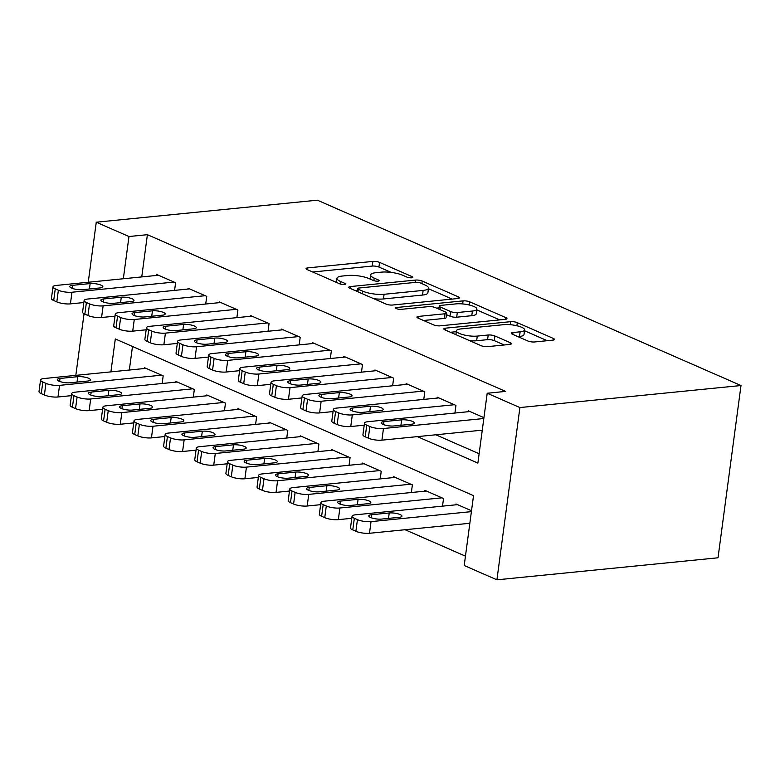 <?xml version="1.0" encoding="UTF-8"?>
<svg xmlns="http://www.w3.org/2000/svg" width="780" height="780" viewBox="0 0 780 780"><rect width="100%" height="100%" fill="white"/><g stroke="black" fill="none" stroke-linecap="round" stroke-linejoin="round"><path stroke-width="1.17" d="M411.645 277.797A3.344 0.868 7.6 0 0 412.815 277.3A3.344 0.868 7.6 0 0 412.035 276.607L379.548 262.392A4.777 1.248 7.6 0 0 372.869 261.417L307.769 267.901A4.777 1.248 7.6 0 0 306.091 268.613A4.777 1.248 7.6 0 0 307.203 269.597L339.69 283.813A3.344 0.868 7.6 0 0 344.37 284.495A3.344 0.868 7.6 0 0 345.54 284.008A3.344 0.868 7.6 0 0 344.76 283.306L340.548 281.473A15.278 3.978 7.6 0 1 336.979 278.294A15.278 3.978 7.6 0 1 342.342 276.032L347.773 275.496A15.278 3.978 7.6 0 1 369.125 278.626L373.327 280.459A3.344 0.868 7.6 0 0 378.007 281.151A3.344 0.868 7.6 0 0 379.177 280.654A3.344 0.868 7.6 0 0 378.398 279.962L374.195 278.119A15.278 3.978 7.6 0 1 370.617 274.94A15.278 3.978 7.6 0 1 375.979 272.688L381.41 272.142A15.278 3.978 7.6 0 1 402.763 275.272L406.965 277.115A3.344 0.868 7.6 0 0 411.645 277.797M527.875 340.977A4.777 1.248 7.6 0 0 534.544 341.962L552.815 340.139A4.777 1.248 7.6 0 0 554.492 339.436A4.777 1.248 7.6 0 0 553.371 338.442L517.296 322.657A4.777 1.248 7.6 0 0 510.617 321.682L445.507 328.165A4.777 1.248 7.6 0 0 443.84 328.868A4.777 1.248 7.6 0 0 444.951 329.862L481.036 345.647A4.777 1.248 7.6 0 0 487.705 346.622L509.769 344.428A4.777 1.248 7.6 0 0 511.446 343.717A4.777 1.248 7.6 0 0 510.325 342.732L494.89 335.975A4.777 1.248 7.6 0 0 488.212 335L477.272 336.082A12.772 3.325 7.6 0 1 463.564 334.844A12.772 3.325 7.6 0 1 456.427 330.817A12.772 3.325 7.6 0 1 460.912 328.926L503.773 324.656A12.772 3.325 7.6 0 1 517.491 325.904A12.772 3.325 7.6 0 1 524.618 329.93A12.772 3.325 7.6 0 1 520.133 331.812L512.986 332.524A4.777 1.248 7.6 0 0 511.309 333.235A4.777 1.248 7.6 0 0 512.431 334.23L527.875 340.977M128.973 236.525L147.391 234.682L505.625 391.414L487.198 393.247L519.909 407.56L741 385.525L317.353 200.187L96.262 222.212L128.973 236.525L123.337 278.752M457.723 298.535A4.777 1.248 7.6 0 0 459.401 297.833A4.777 1.248 7.6 0 0 458.279 296.839L422.204 281.053A4.777 1.248 7.6 0 0 415.526 280.078L350.415 286.562A4.777 1.248 7.6 0 0 348.748 287.274A4.777 1.248 7.6 0 0 349.859 288.259L385.944 304.044A4.777 1.248 7.6 0 0 392.613 305.029L457.723 298.535M469.745 301.85L505.83 317.635A4.777 1.248 7.6 0 1 506.942 318.63A4.777 1.248 7.6 0 1 505.264 319.342L440.164 325.825A4.777 1.248 7.6 0 1 433.485 324.851L418.041 318.094A4.777 1.248 7.6 0 1 416.93 317.099A4.777 1.248 7.6 0 1 418.606 316.397L445.01 313.765A4.777 1.248 7.6 0 0 446.686 313.053A4.777 1.248 7.6 0 0 445.565 312.068L435.328 307.583A4.777 1.248 7.6 0 0 428.649 306.608L401.164 309.348A3.344 0.868 7.6 0 1 397.576 309.017A3.344 0.868 7.6 0 1 395.704 307.964A3.344 0.868 7.6 0 1 396.883 307.476L463.066 300.875A4.777 1.248 7.6 0 1 469.745 301.85L469.326 305.019M174.583 290.384L175.597 282.75L156.907 274.57L156.79 275.418M205.725 304.005L206.749 296.38L188.058 288.2L187.941 289.048M236.876 317.635L237.9 310.011L219.209 301.831L219.092 302.679M268.027 331.266L269.051 323.632L250.36 315.461L250.244 316.31M299.179 344.897L300.202 337.262L281.512 329.082L281.395 329.93M330.33 358.517L331.344 350.893L312.653 342.712L312.546 343.561M361.481 372.148L362.495 364.523L343.805 356.343L343.697 357.191M392.632 385.778L393.647 378.144L374.956 369.973L374.848 370.822M423.784 399.409L424.798 391.774L406.107 383.594L406 384.442M454.935 413.029L455.949 405.405L437.258 397.225L437.141 398.073M147.391 234.682L141.755 276.919M435.825 434.791L479.125 453.736M468.293 411.703L468.409 410.855L483.941 417.651M405.054 529.727L465.455 556.159M132.483 346.466L129.334 370.032M144.368 368.54L144.485 367.692L163.176 375.863L162.152 383.497M175.519 382.161L175.636 381.313L194.327 389.493L193.303 397.127M206.671 395.791L206.788 394.943L225.469 403.123L224.455 410.748M237.822 409.422L237.929 408.574L256.62 416.754L255.606 424.378M268.973 423.052L269.081 422.204L287.771 430.375L286.757 438.009M300.125 436.673L300.232 435.825L318.923 444.005L317.909 451.639M331.276 450.304L331.383 449.456L350.074 457.636L349.06 465.26M362.417 463.934L362.534 463.086L381.225 471.266L380.211 478.891M393.569 477.565L393.685 476.716L412.376 484.887L411.352 492.521M424.72 491.185L424.837 490.337L443.527 498.517L442.504 506.152M455.871 504.816L455.988 503.968L471.52 510.764M110.906 371.875L115.303 338.949L473.528 495.671L464.207 565.51L496.918 579.813L718.019 557.788L741 385.525M496.918 579.813L519.909 407.56M417.407 436.625L477.877 463.086L487.198 393.247M96.262 222.212L88.247 282.253M84.045 313.765L75.826 375.365M391.18 272.405L378.924 267.052A4.777 1.248 7.6 0 0 372.255 266.068L312.702 272.005M357.25 290.482L355.358 290.667M452.166 299.091L428.435 288.707M420.498 283.033A3.344 0.868 7.6 0 0 415.828 282.35L358.683 288.044A3.344 0.868 7.6 0 0 357.503 288.532A3.344 0.868 7.6 0 0 358.283 289.224L362.719 291.164A15.278 3.978 7.6 0 0 384.082 294.294L423.14 290.404A15.278 3.978 7.6 0 0 428.503 288.142A15.278 3.978 7.6 0 0 424.934 284.973L420.498 283.033M373.688 298.681A15.278 3.978 7.6 0 0 383.458 298.954L384.082 294.294M428.503 288.142L427.889 292.802A15.278 3.978 7.6 0 1 422.526 295.055L383.458 298.954M476.794 309.865L499.707 319.888M423.54 320.492L444.385 318.415A4.777 1.248 7.6 0 0 446.062 317.714L446.686 313.053M436.537 308.119L439.033 307.866M472.407 311.035A12.772 3.325 7.6 0 0 476.892 309.143A12.772 3.325 7.6 0 0 469.755 305.126A12.772 3.325 7.6 0 0 456.046 303.878L440.944 305.38A4.777 1.248 7.6 0 0 439.276 306.091A4.777 1.248 7.6 0 0 440.388 307.076L450.635 311.561A4.777 1.248 7.6 0 0 457.304 312.536L472.407 311.035L471.783 315.685A12.772 3.325 7.6 0 0 476.268 313.804L476.892 309.143M471.783 315.685L456.68 317.197A4.777 1.248 7.6 0 1 450.011 316.212L446.472 314.671M524.618 329.93L523.994 334.581A12.772 3.325 7.6 0 1 519.509 336.473L517.93 336.628M469.599 340.645A12.772 3.325 7.6 0 0 476.648 340.743L477.272 336.082M504.212 344.984L494.267 340.626A4.777 1.248 7.6 0 0 487.588 339.651L476.648 340.743M456.319 331.685L450.45 332.27M547.258 340.694L524.511 330.74M161.616 375.18L59.543 385.359A9.731 2.535 7.6 0 1 45.942 383.36L42.832 382.005A9.731 2.535 7.6 0 1 40.55 379.977A9.731 2.535 7.6 0 1 43.963 378.544L146.035 368.365M71.428 395.655L57.993 396.991A9.731 2.535 -172.4 0 1 44.392 395.002L41.272 393.637A9.731 2.535 -172.4 0 1 39 391.619L40.55 379.977M70.005 382.805L87.691 381.04A7.78 2.028 7.6 0 0 90.421 379.889A7.78 2.028 7.6 0 0 86.083 377.442A7.78 2.028 7.6 0 0 77.727 376.681L60.04 378.446A7.78 2.028 7.6 0 0 57.301 379.597A7.78 2.028 7.6 0 0 61.649 382.044A7.78 2.028 7.6 0 0 70.005 382.805M174.037 282.067L71.965 292.237A9.731 2.535 7.6 0 1 58.363 290.248L55.253 288.883A9.731 2.535 7.6 0 1 52.982 286.865A9.731 2.535 7.6 0 1 56.394 285.421L158.467 275.252M52.982 286.865L51.422 298.506A9.731 2.535 -172.4 0 0 53.703 300.524L56.813 301.889A9.731 2.535 -172.4 0 0 70.415 303.878L83.85 302.543M82.427 289.692A7.78 2.028 -172.4 0 1 74.071 288.931A7.78 2.028 -172.4 0 1 69.732 286.484A7.78 2.028 -172.4 0 1 72.462 285.334L90.148 283.569A7.78 2.028 -172.4 0 1 98.504 284.329A7.78 2.028 -172.4 0 1 102.853 286.777A7.78 2.028 -172.4 0 1 100.113 287.927L82.427 289.692M192.767 388.81L90.694 398.98A9.731 2.535 7.6 0 1 77.093 396.991L73.973 395.626A9.731 2.535 7.6 0 1 71.702 393.607A9.731 2.535 7.6 0 1 75.114 392.165L177.187 381.995M102.58 409.285L89.144 410.621A9.731 2.535 -172.4 0 1 75.543 408.632L72.423 407.267A9.731 2.535 -172.4 0 1 70.151 405.249L71.702 393.607M101.156 396.435L118.843 394.67A7.78 2.028 7.6 0 0 121.573 393.52A7.78 2.028 7.6 0 0 117.234 391.072A7.78 2.028 7.6 0 0 108.878 390.312L91.192 392.077A7.78 2.028 7.6 0 0 88.452 393.227A7.78 2.028 7.6 0 0 92.8 395.674A7.78 2.028 7.6 0 0 101.156 396.435M223.918 402.441L121.846 412.61A9.731 2.535 7.6 0 1 108.244 410.621L105.124 409.256A9.731 2.535 7.6 0 1 102.853 407.238A9.731 2.535 7.6 0 1 106.265 405.795L208.338 395.626M133.731 422.906L120.286 424.252A9.731 2.535 -172.4 0 1 106.694 422.263L103.574 420.898A9.731 2.535 -172.4 0 1 101.303 418.87L102.853 407.238M132.307 410.065L149.994 408.301A7.78 2.028 7.6 0 0 152.724 407.15A7.78 2.028 7.6 0 0 148.376 404.703A7.78 2.028 7.6 0 0 140.03 403.942L122.333 405.697A7.78 2.028 7.6 0 0 119.603 406.848A7.78 2.028 7.6 0 0 123.952 409.305A7.78 2.028 7.6 0 0 132.307 410.065M255.07 416.072L152.997 426.241A9.731 2.535 7.6 0 1 139.396 424.252L136.276 422.887A9.731 2.535 7.6 0 1 134.004 420.859A9.731 2.535 7.6 0 1 137.416 419.425L239.489 409.256M164.882 436.537L151.437 437.882A9.731 2.535 -172.4 0 1 137.836 435.883L134.726 434.528A9.731 2.535 -172.4 0 1 132.454 432.5L134.004 420.859M163.459 423.686L181.145 421.931A7.78 2.028 7.6 0 0 183.875 420.781A7.78 2.028 7.6 0 0 179.527 418.324A7.78 2.028 7.6 0 0 171.171 417.563L153.484 419.328A7.78 2.028 7.6 0 0 150.755 420.478A7.78 2.028 7.6 0 0 155.103 422.926A7.78 2.028 7.6 0 0 163.459 423.686M286.221 429.692L184.148 439.871A9.731 2.535 7.6 0 1 170.547 437.873L167.427 436.517A9.731 2.535 7.6 0 1 165.155 434.489A9.731 2.535 7.6 0 1 168.568 433.056L270.64 422.887M196.034 450.167L182.588 451.503A9.731 2.535 -172.4 0 1 168.987 449.514L165.877 448.149A9.731 2.535 -172.4 0 1 163.605 446.131L165.155 434.489M194.61 437.317L212.297 435.552A7.78 2.028 7.6 0 0 215.026 434.401A7.78 2.028 7.6 0 0 210.678 431.954A7.78 2.028 7.6 0 0 202.322 431.194L184.636 432.959A7.78 2.028 7.6 0 0 181.906 434.109A7.78 2.028 7.6 0 0 186.254 436.556A7.78 2.028 7.6 0 0 194.61 437.317M205.189 295.698L103.116 305.867A9.731 2.535 7.6 0 1 89.515 303.878L86.404 302.513A9.731 2.535 7.6 0 1 84.123 300.495A9.731 2.535 7.6 0 1 87.545 299.052L189.618 288.883M84.123 300.495L82.573 312.127A9.731 2.535 -172.4 0 0 84.844 314.155L87.965 315.52A9.731 2.535 -172.4 0 0 101.566 317.509L115.001 316.163M113.578 303.322A7.78 2.028 -172.4 0 1 105.222 302.562A7.78 2.028 -172.4 0 1 100.883 300.105A7.78 2.028 -172.4 0 1 103.613 298.954L121.3 297.2A7.78 2.028 -172.4 0 1 129.655 297.96A7.78 2.028 -172.4 0 1 133.994 300.407A7.78 2.028 -172.4 0 1 131.264 301.558L113.578 303.322M236.34 309.328L134.267 319.498A9.731 2.535 7.6 0 1 120.666 317.509L117.556 316.144A9.731 2.535 7.6 0 1 115.274 314.116A9.731 2.535 7.6 0 1 118.696 312.683L220.769 302.513M115.274 314.116L113.724 325.757A9.731 2.535 -172.4 0 0 115.996 327.785L119.116 329.14A9.731 2.535 -172.4 0 0 132.717 331.139L146.153 329.794M144.729 316.943A7.78 2.028 -172.4 0 1 136.373 316.183A7.78 2.028 -172.4 0 1 132.034 313.735A7.78 2.028 -172.4 0 1 134.764 312.585L152.451 310.82A7.78 2.028 -172.4 0 1 160.807 311.581A7.78 2.028 -172.4 0 1 165.145 314.038A7.78 2.028 -172.4 0 1 162.416 315.188L144.729 316.943M267.491 322.949L165.418 333.128A9.731 2.535 7.6 0 1 151.817 331.13L148.707 329.774A9.731 2.535 7.6 0 1 146.425 327.746A9.731 2.535 7.6 0 1 149.838 326.313L251.911 316.144M146.425 327.746L144.875 339.388A9.731 2.535 -172.4 0 0 147.147 341.406L150.267 342.771A9.731 2.535 -172.4 0 0 163.868 344.76L177.304 343.424M175.88 330.574A7.78 2.028 -172.4 0 1 167.524 329.813A7.78 2.028 -172.4 0 1 163.176 327.366A7.78 2.028 -172.4 0 1 165.916 326.215L183.602 324.451A7.78 2.028 -172.4 0 1 191.958 325.211A7.78 2.028 -172.4 0 1 196.297 327.659A7.78 2.028 -172.4 0 1 193.567 328.809L175.88 330.574M298.642 336.58L196.57 346.749A9.731 2.535 7.6 0 1 182.969 344.76L179.849 343.395A9.731 2.535 7.6 0 1 177.577 341.377A9.731 2.535 7.6 0 1 180.989 339.934L283.062 329.764M177.577 341.377L176.026 353.018A9.731 2.535 -172.4 0 0 178.298 355.036L181.418 356.401A9.731 2.535 -172.4 0 0 195.019 358.39L208.455 357.055M207.031 344.204A7.78 2.028 -172.4 0 1 198.676 343.444A7.78 2.028 -172.4 0 1 194.327 340.997A7.78 2.028 -172.4 0 1 197.057 339.846L214.753 338.081A7.78 2.028 -172.4 0 1 223.109 338.842A7.78 2.028 -172.4 0 1 227.448 341.289A7.78 2.028 -172.4 0 1 224.718 342.44L207.031 344.204M317.363 443.323L215.29 453.492A9.731 2.535 7.6 0 1 201.698 451.503L198.578 450.138A9.731 2.535 7.6 0 1 196.306 448.12A9.731 2.535 7.6 0 1 199.719 446.677L301.792 436.507M227.185 463.798L213.739 465.133A9.731 2.535 -172.4 0 1 200.138 463.144L197.028 461.779A9.731 2.535 -172.4 0 1 194.756 459.761L196.306 448.12M225.751 450.947L243.448 449.183A7.78 2.028 7.6 0 0 246.178 448.032A7.78 2.028 7.6 0 0 241.829 445.585A7.78 2.028 7.6 0 0 233.474 444.824L215.787 446.589A7.78 2.028 7.6 0 0 213.057 447.74A7.78 2.028 7.6 0 0 217.405 450.187A7.78 2.028 7.6 0 0 225.751 450.947M329.794 350.21L227.721 360.38A9.731 2.535 7.6 0 1 214.12 358.39L211 357.026A9.731 2.535 7.6 0 1 208.728 355.007A9.731 2.535 7.6 0 1 212.141 353.564L314.213 343.395M208.728 355.007L207.178 366.649A9.731 2.535 -172.4 0 0 209.45 368.667L212.57 370.032A9.731 2.535 -172.4 0 0 226.161 372.021L239.606 370.675M238.183 357.835A7.78 2.028 -172.4 0 1 229.827 357.074A7.78 2.028 -172.4 0 1 225.478 354.617A7.78 2.028 -172.4 0 1 228.208 353.467L245.905 351.712A7.78 2.028 -172.4 0 1 254.251 352.472A7.78 2.028 -172.4 0 1 258.599 354.919A7.78 2.028 -172.4 0 1 255.869 356.07L238.183 357.835M348.514 456.953L246.441 467.123A9.731 2.535 7.6 0 1 232.84 465.133L229.73 463.769A9.731 2.535 7.6 0 1 227.458 461.75A9.731 2.535 7.6 0 1 230.87 460.307L332.943 450.138M258.336 477.418L244.891 478.764A9.731 2.535 -172.4 0 1 231.29 476.775L228.179 475.41A9.731 2.535 -172.4 0 1 225.898 473.392L227.458 461.75M256.903 464.578L274.599 462.813A7.78 2.028 7.6 0 0 277.329 461.662A7.78 2.028 7.6 0 0 272.981 459.215A7.78 2.028 7.6 0 0 264.625 458.455L246.938 460.21A7.78 2.028 7.6 0 0 244.208 461.36A7.78 2.028 7.6 0 0 248.547 463.817A7.78 2.028 7.6 0 0 256.903 464.578M360.945 363.841L258.872 374.01A9.731 2.535 7.6 0 1 245.271 372.021L242.151 370.656A9.731 2.535 7.6 0 1 239.879 368.628A9.731 2.535 7.6 0 1 243.292 367.195L345.365 357.026M239.879 368.628L238.329 380.269A9.731 2.535 -172.4 0 0 240.601 382.298L243.711 383.653A9.731 2.535 -172.4 0 0 257.312 385.651L270.757 384.306M269.334 371.456A7.78 2.028 -172.4 0 1 260.978 370.695A7.78 2.028 -172.4 0 1 256.63 368.248A7.78 2.028 -172.4 0 1 259.36 367.097L277.046 365.332A7.78 2.028 -172.4 0 1 285.402 366.093A7.78 2.028 -172.4 0 1 289.75 368.55A7.78 2.028 -172.4 0 1 287.02 369.7L269.334 371.456M379.665 470.584L277.592 480.753A9.731 2.535 7.6 0 1 263.991 478.764L260.881 477.399A9.731 2.535 7.6 0 1 258.609 475.371A9.731 2.535 7.6 0 1 262.022 473.938L364.094 463.769M289.477 491.049L276.042 492.394A9.731 2.535 -172.4 0 1 262.441 490.396L259.331 489.04A9.731 2.535 -172.4 0 1 257.049 487.012L258.609 475.371M288.054 478.198L305.74 476.444A7.78 2.028 7.6 0 0 308.48 475.293A7.78 2.028 7.6 0 0 304.132 472.836A7.78 2.028 7.6 0 0 295.776 472.075L278.09 473.84A7.78 2.028 7.6 0 0 275.36 474.991A7.78 2.028 7.6 0 0 279.698 477.438A7.78 2.028 7.6 0 0 288.054 478.198M392.087 377.462L290.023 387.64A9.731 2.535 7.6 0 1 276.422 385.642L273.302 384.286A9.731 2.535 7.6 0 1 271.031 382.258A9.731 2.535 7.6 0 1 274.443 380.825L376.516 370.656M271.031 382.258L269.48 393.9A9.731 2.535 -172.4 0 0 271.752 395.918L274.862 397.283A9.731 2.535 -172.4 0 0 288.464 399.272L301.909 397.936M300.485 385.086A7.78 2.028 -172.4 0 1 292.13 384.325A7.78 2.028 -172.4 0 1 287.781 381.878A7.78 2.028 -172.4 0 1 290.511 380.728L308.197 378.963A7.78 2.028 -172.4 0 1 316.553 379.723A7.78 2.028 -172.4 0 1 320.902 382.171A7.78 2.028 -172.4 0 1 318.172 383.321L300.485 385.086M410.816 484.204L308.744 494.383A9.731 2.535 7.6 0 1 295.142 492.385L292.032 491.029A9.731 2.535 7.6 0 1 289.75 489.002A9.731 2.535 7.6 0 1 293.173 487.568L395.245 477.399M320.629 504.68L307.193 506.015A9.731 2.535 -172.4 0 1 293.592 504.026L290.482 502.661A9.731 2.535 -172.4 0 1 288.2 500.643L289.75 489.002M319.205 491.829L336.892 490.064A7.78 2.028 7.6 0 0 339.622 488.914A7.78 2.028 7.6 0 0 335.283 486.466A7.78 2.028 7.6 0 0 326.927 485.706L309.241 487.471A7.78 2.028 7.6 0 0 306.511 488.621A7.78 2.028 7.6 0 0 310.849 491.069A7.78 2.028 7.6 0 0 319.205 491.829M423.238 391.092L321.165 401.261A9.731 2.535 7.6 0 1 307.573 399.272L304.453 397.907A9.731 2.535 7.6 0 1 302.182 395.889A9.731 2.535 7.6 0 1 305.594 394.446L407.667 384.277M302.182 395.889L300.622 407.531A9.731 2.535 -172.4 0 0 302.903 409.549L306.014 410.914A9.731 2.535 -172.4 0 0 319.615 412.903L333.06 411.567M331.627 398.716A7.78 2.028 -172.4 0 1 323.281 397.956A7.78 2.028 -172.4 0 1 318.932 395.509A7.78 2.028 -172.4 0 1 321.662 394.358L339.349 392.594A7.78 2.028 -172.4 0 1 347.704 393.354A7.78 2.028 -172.4 0 1 352.053 395.801A7.78 2.028 -172.4 0 1 349.323 396.952L331.627 398.716M441.967 497.835L339.895 508.004A9.731 2.535 7.6 0 1 326.293 506.015L323.183 504.65A9.731 2.535 7.6 0 1 320.902 502.632A9.731 2.535 7.6 0 1 324.324 501.189L426.397 491.02M351.78 518.31L338.344 519.646A9.731 2.535 -172.4 0 1 324.743 517.657L321.623 516.292A9.731 2.535 -172.4 0 1 319.351 514.274L320.902 502.632M350.356 505.459L368.043 503.695A7.78 2.028 7.6 0 0 370.773 502.544A7.78 2.028 7.6 0 0 366.434 500.097A7.78 2.028 7.6 0 0 358.078 499.337L340.392 501.101A7.78 2.028 7.6 0 0 337.662 502.252A7.78 2.028 7.6 0 0 342.001 504.699A7.78 2.028 7.6 0 0 350.356 505.459M454.389 404.723L352.316 414.892A9.731 2.535 7.6 0 1 338.715 412.903L335.605 411.538A9.731 2.535 7.6 0 1 333.333 409.519A9.731 2.535 7.6 0 1 336.745 408.077L438.818 397.907M333.333 409.519L331.773 421.161A9.731 2.535 -172.4 0 0 334.055 423.179L337.165 424.544A9.731 2.535 -172.4 0 0 350.766 426.533L364.211 425.188M362.778 412.347A7.78 2.028 -172.4 0 1 354.422 411.587A7.78 2.028 -172.4 0 1 350.084 409.13A7.78 2.028 -172.4 0 1 352.814 407.979L370.5 406.224A7.78 2.028 -172.4 0 1 378.856 406.985A7.78 2.028 -172.4 0 1 383.204 409.432A7.78 2.028 -172.4 0 1 380.465 410.582L362.778 412.347M471.403 511.631L371.046 521.635A9.731 2.535 7.6 0 1 357.445 519.646L354.334 518.281A9.731 2.535 7.6 0 1 352.053 516.262A9.731 2.535 7.6 0 1 355.465 514.819L457.538 504.65M469.843 523.273L369.496 533.276A9.731 2.535 -172.4 0 1 355.894 531.287L352.774 529.922A9.731 2.535 -172.4 0 1 350.503 527.904L352.053 516.262M381.508 519.09L399.194 517.325A7.78 2.028 7.6 0 0 401.924 516.175A7.78 2.028 7.6 0 0 397.585 513.727A7.78 2.028 7.6 0 0 389.23 512.967L371.543 514.722A7.78 2.028 7.6 0 0 368.803 515.873A7.78 2.028 7.6 0 0 373.152 518.329A7.78 2.028 7.6 0 0 381.508 519.09M483.824 418.519L383.468 428.522A9.731 2.535 7.6 0 1 369.866 426.533L366.756 425.168A9.731 2.535 7.6 0 1 364.484 423.15A9.731 2.535 7.6 0 1 367.897 421.707L469.969 411.538M364.484 423.15L362.924 434.782A9.731 2.535 -172.4 0 0 365.206 436.81L368.316 438.165A9.731 2.535 -172.4 0 0 381.917 440.164L482.274 430.16M393.929 425.968A7.78 2.028 -172.4 0 1 385.573 425.217A7.78 2.028 -172.4 0 1 381.235 422.76A7.78 2.028 -172.4 0 1 383.965 421.61L401.651 419.845A7.78 2.028 -172.4 0 1 410.007 420.605A7.78 2.028 -172.4 0 1 414.356 423.062A7.78 2.028 -172.4 0 1 411.616 424.213L393.929 425.968M411.879 277.768L412.035 276.607M344.604 284.466L344.76 283.306M378.241 281.122L378.398 279.962M373.854 280.654L374.195 278.119M340.216 284.008L340.548 281.473M307.525 269.744L307.769 267.901M372.255 266.068L372.869 261.417M378.924 267.052L379.548 262.392M350.171 288.395L350.415 286.562M415.214 282.409L415.526 280.078M421.853 283.627L422.204 281.053M458.055 298.496L458.279 296.839M357.942 291.798L358.283 289.224M362.378 293.738L362.719 291.164M422.526 295.055L423.14 290.404M505.606 319.293L505.83 317.635M418.363 318.23L418.606 316.397M444.385 318.415L445.01 313.765M396.708 308.753L396.883 307.476M462.667 303.927L463.066 300.875M440.047 309.65L440.388 307.076M450.011 316.212L450.635 311.561M456.68 317.197L457.304 312.536M512.743 334.366L512.986 332.524M519.509 336.473L520.133 331.812M487.588 339.651L488.212 335M494.267 340.626L494.89 335.975M510.11 344.389L510.325 342.732M445.263 329.998L445.507 328.165M510.217 324.694L510.617 321.682M516.877 325.757L517.296 322.657M553.147 340.099L553.371 338.442M59.543 385.359L57.993 396.991M42.832 382.005L41.272 393.637M45.942 383.36L44.392 395.002M59.641 381.42L60.04 378.446M76.996 382.112L77.727 376.681M70.415 303.878L71.965 292.237M56.813 301.889L58.363 290.248M53.703 300.524L55.253 288.883M72.462 285.334L72.062 288.308M90.148 283.569L89.427 288.99M90.694 398.98L89.144 410.621M73.973 395.626L72.423 407.267M77.093 396.991L75.543 408.632M90.792 395.05L91.192 392.077M108.147 395.733L108.878 390.312M121.846 412.61L120.286 424.252M105.124 409.256L103.574 420.898M108.244 410.621L106.694 422.263M121.943 408.681L122.333 405.697M139.298 409.363L140.03 403.942M152.997 426.241L151.437 437.882M136.276 422.887L134.726 434.528M139.396 424.252L137.836 435.883M153.095 422.311L153.484 419.328M170.45 422.994L171.171 417.563M184.148 439.871L182.588 451.503M167.427 436.517L165.877 448.149M170.547 437.873L168.987 449.514M184.236 435.932L184.636 432.959M201.601 436.625L202.322 431.194M101.566 317.509L103.116 305.867M87.965 315.52L89.515 303.878M84.844 314.155L86.404 302.513M103.613 298.954L103.213 301.938M121.3 297.2L120.578 302.62M132.717 331.139L134.267 319.498M119.116 329.14L120.666 317.509M115.996 327.785L117.556 316.144M134.764 312.585L134.365 315.569M152.451 310.82L151.73 316.251M163.868 344.76L165.418 333.128M150.267 342.771L151.817 331.13M147.147 341.406L148.707 329.774M165.916 326.215L165.516 329.189M183.602 324.451L182.871 329.881M195.019 358.39L196.57 346.749M181.418 356.401L182.969 344.76M178.298 355.036L179.849 343.395M197.057 339.846L196.667 342.82M214.753 338.081L214.022 343.502M215.29 453.492L213.739 465.133M198.578 450.138L197.028 461.779M201.698 451.503L200.138 463.144M215.387 449.563L215.787 446.589M232.752 450.245L233.474 444.824M226.161 372.021L227.721 360.38M212.57 370.032L214.12 358.39M209.45 368.667L211 357.026M228.208 353.467L227.819 356.45M245.905 351.712L245.173 357.133M246.441 467.123L244.891 478.764M229.73 463.769L228.179 475.41M232.84 465.133L231.29 476.775M246.538 463.193L246.938 460.21M263.903 463.876L264.625 458.455M257.312 385.651L258.872 374.01M243.711 383.653L245.271 372.021M240.601 382.298L242.151 370.656M259.36 367.097L258.97 370.081M277.046 365.332L276.325 370.763M277.592 480.753L276.042 492.394M260.881 477.399L259.331 489.04M263.991 478.764L262.441 490.396M277.69 476.824L278.09 473.84M295.055 477.506L295.776 472.075M288.464 399.272L290.023 387.64M274.862 397.283L276.422 385.642M271.752 395.918L273.302 384.286M290.511 380.728L290.111 383.702M308.197 378.963L307.476 384.394M308.744 494.383L307.193 506.015M292.032 491.029L290.482 502.661M295.142 492.385L293.592 504.026M308.841 490.444L309.241 487.471M326.206 491.137L326.927 485.706M319.615 412.903L321.165 401.261M306.014 410.914L307.573 399.272M302.903 409.549L304.453 397.907M321.662 394.358L321.262 397.332M339.349 392.594L338.627 398.014M339.895 508.004L338.344 519.646M323.183 504.65L321.623 516.292M326.293 506.015L324.743 517.657M339.992 504.075L340.392 501.101M357.357 504.758L358.078 499.337M350.766 426.533L352.316 414.892M337.165 424.544L338.715 412.903M334.055 423.179L335.605 411.538M352.814 407.979L352.414 410.962M370.5 406.224L369.779 411.645M371.046 521.635L369.496 533.276M354.334 518.281L352.774 529.922M357.445 519.646L355.894 531.287M371.144 517.706L371.543 514.722M388.498 518.388L389.23 512.967M381.917 440.164L383.468 428.522M368.316 438.165L369.866 426.533M365.206 436.81L366.756 425.168M383.965 421.61L383.565 424.593M401.651 419.845L400.93 425.276M370.071 279.035L370.617 274.94M336.433 282.389L336.979 278.294M357.113 291.437L357.503 288.532M438.867 309.133L439.276 306.091M455.92 334.659L456.427 330.817"/></g></svg>
